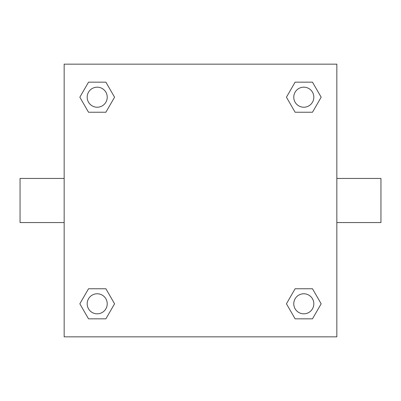 <?xml version="1.0" encoding="UTF-8"?>
<svg xmlns="http://www.w3.org/2000/svg" width="401" height="401" viewBox="0 0 401 401"><rect width="100%" height="100%" fill="white"/><g stroke="black" fill="none" stroke-linecap="round" stroke-linejoin="round"><path stroke-width="0.6" d="M336.84 178.445L380.95 178.445L380.95 222.555L336.84 222.555M64.16 222.555L20.05 222.555L20.05 178.445L64.16 178.445M64.16 64.16L336.84 64.16L336.84 336.84L64.16 336.84L64.16 64.16M88.521 288.76L105.884 288.76L114.566 303.798L105.884 318.835L88.521 318.835L79.839 303.798L88.521 288.76L105.884 288.76L88.521 288.76M295.116 82.165L312.479 82.165L321.161 97.202L312.479 112.24L295.116 112.24L286.434 97.202L295.116 82.165L312.479 82.165L295.116 82.165M88.521 82.165L105.884 82.165L114.566 97.202L105.884 112.24L88.521 112.24L79.839 97.202L88.521 82.165L105.884 82.165L88.521 82.165M295.116 288.76L312.479 288.76L321.161 303.798L312.479 318.835L295.116 318.835L286.434 303.798L295.116 288.76L312.479 288.76L295.116 288.76M312.479 318.835L295.116 318.835L312.479 318.835M313.823 303.798A10.025 10.025 0 0 0 298.785 295.116A10.025 10.025 0 0 0 298.785 312.479A10.025 10.025 0 0 0 313.823 303.798M105.884 318.835L88.521 318.835L105.884 318.835M107.227 303.798A10.025 10.025 0 0 0 92.19 295.116A10.025 10.025 0 0 0 92.19 312.479A10.025 10.025 0 0 0 107.227 303.798M312.479 112.24L295.116 112.24L312.479 112.24M313.823 97.202A10.025 10.025 0 0 0 298.785 88.521A10.025 10.025 0 0 0 298.785 105.884A10.025 10.025 0 0 0 313.823 97.202M105.884 112.24L88.521 112.24L105.884 112.24M107.227 97.202A10.025 10.025 0 0 0 92.19 88.521A10.025 10.025 0 0 0 92.19 105.884A10.025 10.025 0 0 0 107.227 97.202"/></g></svg>
